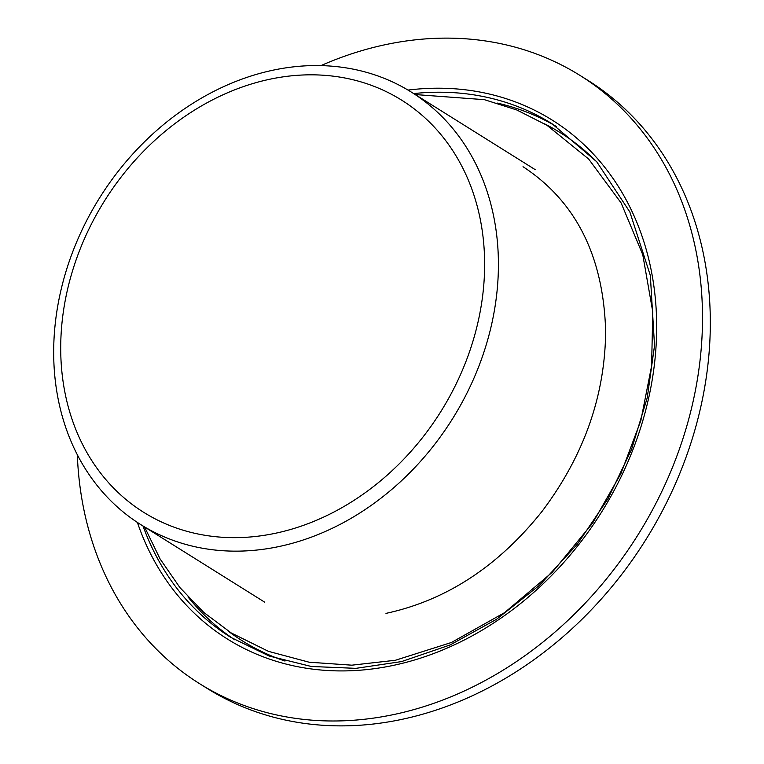 <?xml version="1.0" encoding="UTF-8"?>
<svg xmlns="http://www.w3.org/2000/svg" width="764" height="764" viewBox="0 0 764 764"><rect width="100%" height="100%" fill="white"/><g stroke="black" fill="none" stroke-linecap="round" stroke-linejoin="round"><path stroke-width="1.15" d="M77.326 454.8A358.708 292.755 -58 0 0 199.49 683.618L207.302 688.498A358.708 292.755 -58 0 0 398.789 720.003A358.708 292.755 -58 0 0 693.951 433.198A358.708 292.755 -58 0 0 587.927 80.382L580.115 75.502A358.708 292.755 -58 0 0 388.637 43.997A358.708 292.755 -58 0 0 320.928 65.618M199.49 683.618A358.708 292.755 -58 0 0 390.977 715.114A358.708 292.755 -58 0 0 686.139 428.308A358.708 292.755 -58 0 0 580.115 75.502M275.221 69.734A255.081 208.18 -58 0 0 65.322 273.684A255.081 208.18 -58 0 0 140.719 524.572A255.081 208.18 -58 0 0 276.883 546.976A255.081 208.18 -58 0 0 486.773 343.026A255.081 208.18 -58 0 0 411.385 92.138A255.081 208.18 -58 0 0 275.221 69.734M271.879 78.807A243.124 198.42 -58 0 0 60.709 348.967A243.124 198.42 -58 0 0 273.464 533.673A243.124 198.42 -58 0 0 484.634 263.513A243.124 198.42 -58 0 0 271.879 78.807M137.396 522.442A306.097 249.818 -58 0 0 442.203 650.174A306.097 249.818 -58 0 0 656.114 308.417A306.097 249.818 -58 0 0 408.014 90.085M143.021 526.014A302.907 247.211 -58 0 0 230.661 637.291L269.138 656.018L311.311 666.475L355.909 668.347L401.616 661.567L450.101 644.959L496.59 619.251L539.47 585.3L577.259 544.293L607.953 498.806L631.541 449.433L647.232 397.805L654.528 345.614L650.336 275.451L629.842 211.962L596.703 161.72L552.076 123.778A302.907 247.211 -58 0 0 413.687 93.58M556.335 126.509A302.907 247.211 -58 0 0 497.106 103.044M187.982 596.904A302.907 247.211 -58 0 0 234.978 639.926M227.395 630.491A299.717 244.614 -58 0 0 285.001 661.041M597.19 162.274A299.717 244.614 -58 0 0 544.512 123.797M535.287 169.694L411.385 92.138M264.621 602.127L140.719 524.572M415.244 94.555L484.376 99.664L516.798 109.978L546.928 125.267L588.672 159.046L621.094 202.909L642.753 254.67L652.781 311.893L651.596 366.051L640.834 420.601L620.912 473.613L592.577 523.187L552.257 572.293L504.526 612.671L451.476 642.467L395.427 660.258L351.832 665.177L309.124 662.207L268.508 651.367L231.186 632.926L203.787 612.441L179.932 587.602L160.077 558.923L144.568 526.988M523.025 166.714C575.999 201.448 603.541 256.36 605.651 331.442C605.012 396 583.791 456.003 542.001 511.45C498.157 566.41 446.147 600.389 385.973 613.377"/></g></svg>
